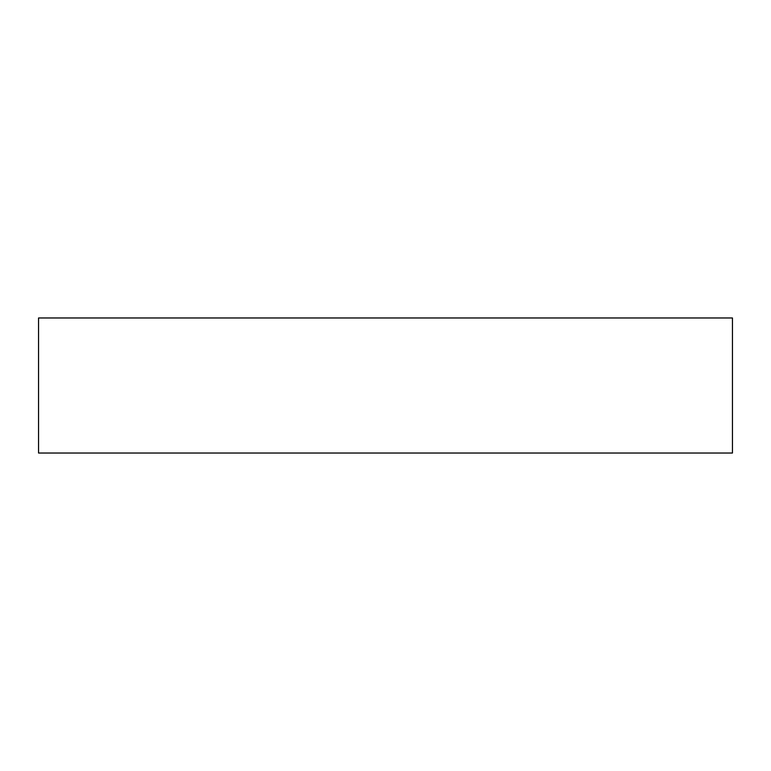 <?xml version="1.0" encoding="UTF-8"?>
<svg xmlns="http://www.w3.org/2000/svg" width="771" height="771" viewBox="0 0 771 771"><rect width="100%" height="100%" fill="white"/><g stroke="black" fill="none" stroke-linecap="round" stroke-linejoin="round"><path stroke-width="1.16" d="M732.45 317.97L38.55 317.97L38.55 453.03L732.45 453.03L732.45 317.97L732.45 453.03L38.55 453.03L38.55 317.97L732.45 317.97"/></g></svg>
